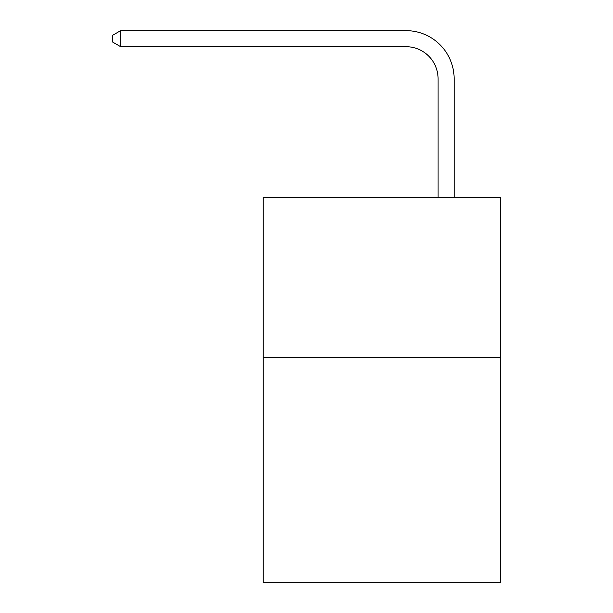 <?xml version="1.0" encoding="UTF-8"?>
<svg xmlns="http://www.w3.org/2000/svg" width="613" height="613" viewBox="0 0 613 613"><rect width="100%" height="100%" fill="white"/><g stroke="black" fill="none" stroke-linecap="round" stroke-linejoin="round"><path stroke-width="0.92" d="M500.668 357.693L500.668 582.35L263.176 582.35L263.176 197.217L500.668 197.217L500.668 357.693L263.176 357.693M438.088 197.217L438.088 78.793A32.091 32.091 100.5 0 0 405.99 46.695L120.677 46.695L112.332 41.883L112.332 35.462L120.677 30.65L405.99 30.65A48.143 48.143 -79.5 0 1 454.133 78.793L454.133 197.217M438.088 78.793A32.091 32.091 100.5 0 0 405.99 46.695A32.091 32.091 100.5 0 1 438.088 78.793A32.091 32.091 100.5 0 0 405.99 46.695A32.091 32.091 100.5 0 1 438.088 78.793A32.091 32.091 100.5 0 0 405.99 46.695A32.091 32.091 100.5 0 1 438.088 78.793A32.091 32.091 100.5 0 0 405.99 46.695A32.091 32.091 100.5 0 1 438.088 78.793A32.091 32.091 100.5 0 0 405.99 46.695A32.091 32.091 100.5 0 1 438.088 78.793A32.091 32.091 100.5 0 0 405.99 46.695A32.091 32.091 100.5 0 1 438.088 78.793A32.091 32.091 100.5 0 0 405.99 46.695A32.091 32.091 100.5 0 1 438.088 78.793A32.091 32.091 100.5 0 0 405.99 46.695A32.091 32.091 100.5 0 1 438.088 78.793A32.091 32.091 100.5 0 0 405.99 46.695A32.091 32.091 100.5 0 1 438.088 78.793A32.091 32.091 100.5 0 0 405.99 46.695A32.091 32.091 100.5 0 1 438.088 78.793A32.091 32.091 100.5 0 0 405.99 46.695A32.091 32.091 100.5 0 1 438.088 78.793A32.091 32.091 100.5 0 0 405.99 46.695A32.091 32.091 100.5 0 1 438.088 78.793A32.091 32.091 100.5 0 0 405.99 46.695A32.091 32.091 100.5 0 1 438.088 78.793A32.091 32.091 100.5 0 0 405.99 46.695A32.091 32.091 100.5 0 1 438.088 78.793A32.091 32.091 100.5 0 0 405.99 46.695A32.091 32.091 100.5 0 1 438.088 78.793A32.091 32.091 100.5 0 0 405.99 46.695A32.091 32.091 100.5 0 1 438.088 78.793A32.091 32.091 100.5 0 0 405.99 46.695A32.091 32.091 100.5 0 1 438.088 78.793A32.091 32.091 100.5 0 0 405.99 46.695A32.091 32.091 100.5 0 1 438.088 78.793A32.091 32.091 100.5 0 0 405.99 46.695A32.091 32.091 100.5 0 1 438.088 78.793A32.091 32.091 100.5 0 0 405.99 46.695A32.091 32.091 100.5 0 1 438.088 78.793A32.091 32.091 100.5 0 0 405.99 46.695A32.091 32.091 100.5 0 1 438.088 78.793A32.091 32.091 100.5 0 0 405.99 46.695A32.091 32.091 100.5 0 1 438.088 78.793A32.091 32.091 100.5 0 0 405.99 46.695A32.091 32.091 100.5 0 1 438.088 78.793A32.091 32.091 100.5 0 0 405.99 46.695A32.091 32.091 100.5 0 1 438.088 78.793A32.091 32.091 100.5 0 0 405.99 46.695A32.091 32.091 100.5 0 1 438.088 78.793A32.091 32.091 100.5 0 0 405.99 46.695A32.091 32.091 100.5 0 1 438.088 78.793A32.091 32.091 100.5 0 0 405.99 46.695A32.091 32.091 100.5 0 1 438.088 78.793A32.091 32.091 100.5 0 0 405.99 46.695A32.091 32.091 100.5 0 1 438.088 78.793A32.091 32.091 100.5 0 0 405.99 46.695A32.091 32.091 100.5 0 1 438.088 78.793A32.091 32.091 100.5 0 0 405.99 46.695A32.091 32.091 100.5 0 1 438.088 78.793A32.091 32.091 100.5 0 0 405.99 46.695A32.091 32.091 100.5 0 1 438.088 78.793A32.091 32.091 100.5 0 0 405.99 46.695A32.091 32.091 100.5 0 1 438.088 78.793A32.091 32.091 100.5 0 0 405.99 46.695M120.677 46.695L120.677 30.65L405.99 30.65"/></g></svg>
